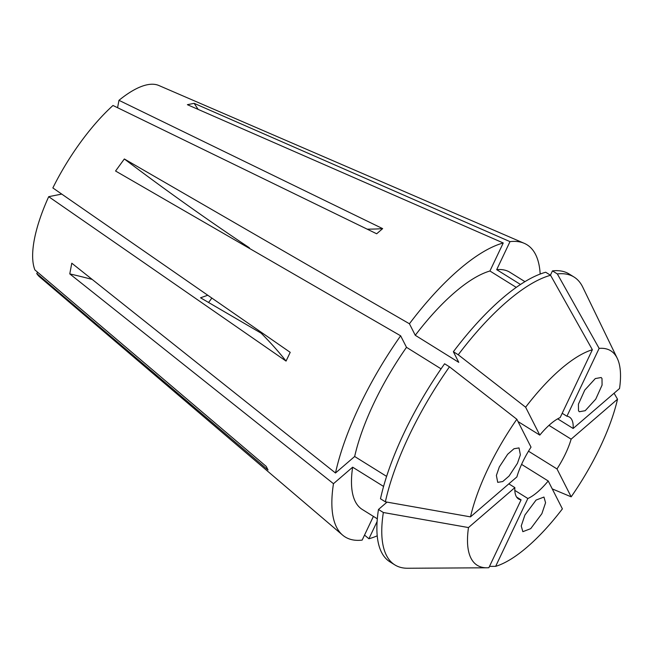<?xml version="1.0" encoding="UTF-8"?>
<svg xmlns="http://www.w3.org/2000/svg" width="653" height="653" viewBox="0 0 653 653"><rect width="100%" height="100%" fill="white"/><g stroke="black" fill="none" stroke-linecap="round" stroke-linejoin="round"><path stroke-width="0.98" d="M578.501 410.745L578.419 404.166L584.753 390.11L595.299 378.569L601.176 377.516L601.993 378.52L602.074 385.099L595.74 399.146L585.202 410.696L579.317 411.749L578.501 410.745M536.089 500.051L543.957 497.055L545.565 502.745L541.876 513.691L530.701 528.669L522.841 531.673L521.233 525.975L524.922 515.037L536.089 500.051M198.169 109.402A506.099 450.88 78.7 0 1 194.145 103.337L510.001 241.626A172.082 59.986 -58.1 0 1 524.228 243.316L158.85 85.502A112.904 39.351 -58.1 0 0 147.349 84.743A112.904 39.351 -58.1 0 0 118.968 100.325L382.65 228.623L376.667 233.774L112.985 105.476A112.904 39.351 -58.1 0 0 52.852 187.933L290.21 352.342L286.055 361.085A404.876 117.899 25.4 0 0 261.208 333.218L200.544 297.792L207.785 295.246M211.841 298.062A20.243 5.461 -59.7 0 1 208.536 302.453M517.429 463.336L509.079 476.037L502.745 481.539L497.717 482.355L496.386 475.441L499.325 466.936L507.675 454.235L514.009 448.733L519.029 447.917L520.368 454.831L517.429 463.336M373.41 516.392L362.154 540.104A172.082 59.986 -58.1 0 1 342.605 535.101L39.694 276.945A112.904 39.351 -58.1 0 1 36.731 273.517L37.645 272.26M342.605 535.101A172.082 59.986 -58.1 0 1 333.479 483.693L69.773 273.893L71.789 263.2L335.495 473.001A172.082 59.986 -58.1 0 1 400.64 335.805L115.565 171.013L124.339 158.973L409.423 323.766A172.082 59.986 -58.1 0 1 503.243 242.973L489.93 271.003L516.254 287.385M194.145 103.337L187.387 104.684L503.243 242.973M286.055 361.085L48.697 196.684L61.733 194.088M36.731 273.517L268.04 469.98L266.212 466.389L34.903 269.926A112.904 39.351 -58.1 0 1 48.697 196.684M562.192 413.292L566.926 416.23A48.208 16.807 121.9 0 1 569.481 417.12A48.208 16.807 121.9 0 1 573.146 428.474L557.67 418.842M528.497 451.199L556.993 468.936A48.208 16.807 121.9 0 0 571.13 439.159L548.969 425.372M514.833 490.403L527.853 498.508A48.208 16.807 121.9 0 0 548.218 480.975L521.576 464.389M571.13 439.159L617.518 399.212A126.331 44.037 -58.1 0 1 571.171 496.827L552.242 488.893M617.518 399.212L614.081 393.228M550.422 275.182L552.454 270.889L557.336 273.934L599.136 348.392A126.331 44.037 -58.1 0 1 617.232 358.285A126.331 44.037 -58.1 0 1 619.534 388.527L573.146 428.474M557.336 273.934A169.543 59.097 -58.1 0 1 574.044 277.035A169.543 59.097 -58.1 0 1 582.729 287.1L617.232 358.285M592.369 349.739A126.331 44.037 -58.1 0 0 525.624 407.219L458.251 354.775A169.543 59.097 -58.1 0 1 550.569 275.28L592.369 349.739L560.16 417.577A48.208 16.807 121.9 0 0 539.794 435.11L518.009 421.544M449.476 366.815L516.841 419.259A126.331 44.037 -58.1 0 0 470.495 516.874L385.368 501.822A169.543 59.097 -58.1 0 1 449.476 366.815L444.595 363.778A169.543 59.097 -58.1 0 0 380.487 498.786L385.368 501.822M556.993 468.936L571.171 496.827M599.136 348.392L566.926 416.23M508.834 483.857L514.866 487.611A48.208 16.807 121.9 0 0 518.531 498.965A48.208 16.807 121.9 0 0 521.094 499.855L516.605 497.064M516.841 419.259L531.02 447.15A48.208 16.807 121.9 0 0 516.882 476.927L470.495 516.874M525.624 407.219L539.794 435.11M524.228 243.316A172.082 59.986 -58.1 0 1 540.17 274.056M377.23 535.835A172.082 59.986 -58.1 0 1 368.912 538.758L364.529 535.093M510.001 241.626L496.696 269.656A139.685 48.689 -58.1 0 1 509.895 272.277L524.947 281.647M496.696 269.656L520.498 284.471M552.454 270.889A169.543 59.097 -58.1 0 1 569.163 273.999L574.044 277.035M548.218 480.975L562.396 508.867A126.331 44.037 -58.1 0 1 495.643 566.347L489.505 566.371M377.32 518.825L362.268 509.454A139.685 48.689 -58.1 0 1 352.644 467.189L333.479 483.693M386.609 476.38L354.661 456.496L335.495 473.001M354.661 456.496A139.685 48.689 -58.1 0 1 406.501 347.323L400.64 335.805M383.572 486.436L352.644 467.189M441.069 368.847L406.501 347.323M521.094 499.855L488.877 567.694A126.331 44.037 -58.1 0 1 486.836 567.792L407.725 568.257A169.543 59.097 -58.1 0 1 394.861 564.91L389.98 561.874A169.543 59.097 -58.1 0 1 378.471 509.471L387.017 502.116M394.861 564.91A169.543 59.097 -58.1 0 1 383.352 512.507L378.471 509.471M486.836 567.792A126.331 44.037 -58.1 0 1 468.479 527.559L383.352 512.507M377.116 521.486L368.912 538.758M527.853 498.508L495.643 566.347M458.251 354.775L453.37 351.738L458.773 362.358L415.275 335.291L409.423 323.766M415.275 335.291A139.685 48.689 -58.1 0 1 489.93 271.003M453.37 351.738A169.543 59.097 -58.1 0 1 545.696 272.236L550.569 275.28M118.968 100.325L117.581 107.704M468.479 527.559L514.866 487.611M382.65 228.623A404.876 253.429 49.3 0 1 367.19 229.162M249.079 248.189L249.364 247.789A506.099 97.811 36.1 0 1 124.339 158.973M249.511 248.442A506.099 97.811 36.1 0 1 249.364 247.789M92.155 279.411A506.099 353.069 10.7 0 0 69.773 273.893"/></g></svg>
